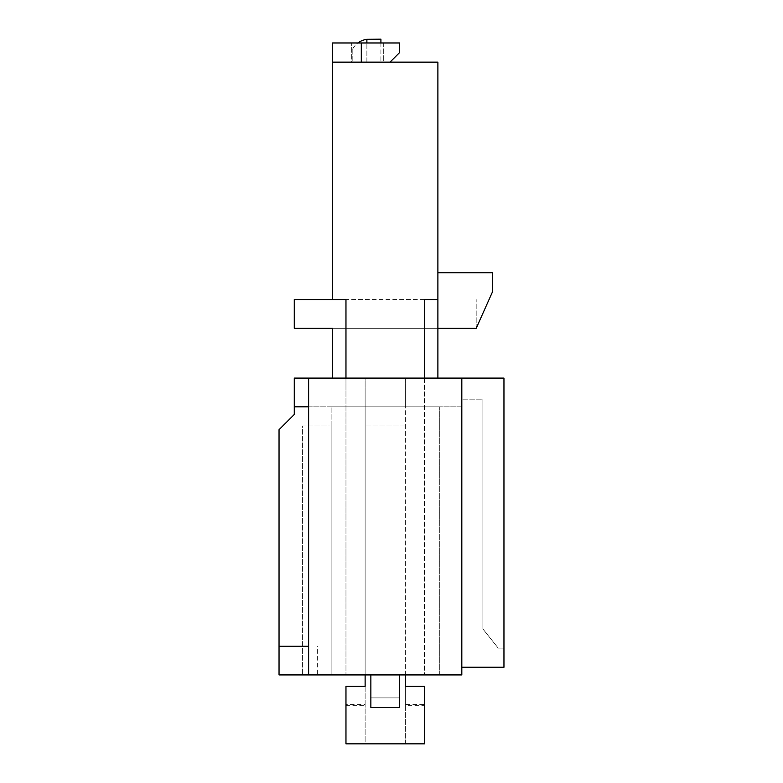 <?xml version="1.0" encoding="UTF-8"?>
<svg xmlns="http://www.w3.org/2000/svg" width="783" height="783" viewBox="0 0 783 783"><rect width="100%" height="100%" fill="white"/><g stroke="black" fill="none" stroke-linecap="round" stroke-linejoin="round"><path stroke-width="0.59" stroke-dasharray="3.92 2.94" d="M405.34 674.917L405.34 406.817L439.322 406.817L331.131 406.817L331.131 674.917L331.131 425.972L302.404 425.972L302.404 674.917L302.404 425.972L331.131 425.972L331.131 674.917L302.404 674.917L439.322 674.917L331.131 674.917L331.131 406.817L345.969 406.817L345.969 674.917L345.969 378.091L424.484 378.091L424.484 674.917L424.484 299.586L437.893 299.586L332.569 299.586L345.969 299.586L345.969 406.817L365.123 406.817L365.123 378.091L405.34 378.091L405.34 406.817L365.123 406.817L365.123 686.397L345.969 686.397L345.969 743.85L365.123 743.85L365.123 704.622L345.969 704.622M437.893 299.586L294.271 299.586L294.271 328.302L476.191 328.302L492.468 291.922L492.468 272.778L437.893 272.778L437.893 328.302L437.893 62.131L332.569 62.131L332.569 42.977L361.296 42.977L361.296 62.131L332.569 62.131L361.296 62.131M308.629 378.091L308.629 646.288L279.042 646.288L279.042 429.701L294.271 414.481L294.271 378.091L461.823 378.091L461.823 406.817L294.271 406.817L308.629 406.817L308.629 646.288L279.042 646.288L308.629 646.288L308.629 406.817L461.823 406.817L461.823 674.917L317.34 674.917L317.34 646.288M345.969 378.091L437.893 378.091L437.893 272.778M476.191 328.302L437.893 328.302L476.191 328.302L476.191 299.586L476.191 328.302M279.042 646.288L279.042 674.917L317.34 674.917M461.823 378.091L461.823 667.253L461.823 378.091L461.823 667.253L461.823 378.091L503.958 378.091L461.823 378.091L503.958 378.091L503.958 648.099L498.213 648.099L482.896 628.955L482.896 399.164L461.823 399.164L482.896 399.164L461.823 399.164L482.896 399.164L482.896 628.955L482.896 399.164L482.896 628.955L498.213 648.099L503.958 648.099L503.958 667.253L461.823 667.253L503.958 667.253L503.958 378.091L503.958 667.253L461.823 667.253M437.893 378.091L424.484 378.091M332.569 378.091L332.569 328.302L437.893 328.302M370.868 674.917L370.868 697.888L399.594 697.888L370.868 697.888L370.868 707.47L399.594 707.47L399.594 674.917M365.123 674.917L365.123 378.091L405.34 378.091L405.34 743.85L365.123 743.85L365.123 686.397L345.969 686.397M424.484 686.397L405.34 686.397L405.34 705.669L424.484 705.669L424.484 686.397L424.484 704.622L405.34 704.622L405.34 743.85L424.484 743.85L424.484 686.397L405.34 686.397M424.484 705.669L424.484 704.622M345.969 705.669L365.123 705.669L365.123 686.397M365.123 705.669L365.123 704.622M405.34 704.622L405.34 705.669M439.322 674.917L439.322 406.817L439.322 674.917M482.886 628.955L498.213 648.099L503.958 648.099L498.213 648.099L482.896 628.955M308.629 646.288L308.629 674.917M308.629 406.817L294.271 406.817M332.569 299.586L332.569 62.131M390.012 62.131L399.594 52.559L399.594 42.977L361.296 42.977M383.318 42.977L383.318 62.131L351.714 62.131L351.714 42.977L351.714 62.131L383.318 62.131L383.318 42.977L351.714 42.977L383.318 42.977M380.92 42.977L380.92 62.131L380.92 39.15L366.884 39.316L366.884 62.131L380.92 62.131L352.193 62.131L366.884 62.131L366.884 42.977M366.884 39.316A19.154 19.154 0 0 0 352.409 49.525L352.193 50.406L352.409 49.525A19.154 19.154 0 0 1 357.939 42.977M352.193 50.406L352.193 62.131L352.193 50.406M405.34 425.972L365.123 425.972L405.34 425.972"/><path stroke-width="1.17" d="M345.969 378.091L345.969 299.586L294.271 299.586L294.271 328.302L332.569 328.302L332.569 378.091M308.629 646.288L279.042 646.288L279.042 674.917L308.629 674.917L308.629 378.091L294.271 378.091L294.271 406.817L308.629 406.817M332.569 299.586L332.569 62.131L437.893 62.131L437.893 299.586L424.484 299.586L424.484 378.091M437.893 299.586L437.893 378.091M437.893 328.302L476.191 328.302L492.468 291.922L492.468 272.778L437.893 272.778M308.629 378.091L461.823 378.091L461.823 674.917L308.629 674.917M461.823 378.091L503.958 378.091L503.958 667.253L461.823 667.253M399.594 674.917L399.594 707.47L370.868 707.47L370.868 674.917M405.34 674.917L405.34 686.397L424.484 686.397L424.484 743.85L345.969 743.85L345.969 686.397L365.123 686.397L365.123 674.917M294.271 406.817L294.271 414.481L279.042 429.701L279.042 646.288M332.569 62.131L332.569 42.977L361.296 42.977L361.296 62.131M390.012 62.131L399.594 52.559L399.594 42.977L361.296 42.977M366.884 42.977L366.884 39.316A19.154 19.154 0 0 0 357.939 42.977M366.884 39.316L380.92 39.15L380.92 42.977"/></g></svg>
